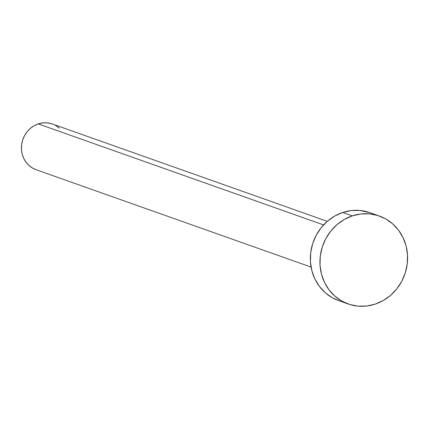<?xml version="1.0" encoding="UTF-8"?>
<svg xmlns="http://www.w3.org/2000/svg" width="429" height="429" viewBox="0 0 429 429"><rect width="100%" height="100%" fill="white"/><g stroke="black" fill="none" stroke-linecap="round" stroke-linejoin="round"><path stroke-width="0.64" d="M327.273 221.332L52.317 123.981A24.265 22.608 109.5 0 0 38.283 123.906L323.573 224.914L38.283 123.906A24.265 22.608 109.5 0 0 21.45 146.723A24.265 22.608 109.5 0 0 36.122 169.728L311.079 267.079M379.338 216.007L369.75 212.612A46.659 43.474 109.5 0 0 342.766 212.462L352.348 215.857L342.766 212.462A46.659 43.474 109.5 0 0 310.392 256.354A46.659 43.474 109.5 0 0 338.604 300.584L348.192 303.979A46.659 43.474 -70.5 0 1 319.98 259.743A46.659 43.474 -70.5 0 1 352.348 215.857A46.659 43.474 -70.5 0 1 379.338 216.007A46.659 43.474 -70.5 0 1 407.55 260.242A46.659 43.474 -70.5 0 1 375.182 304.129A46.659 43.474 -70.5 0 1 348.192 303.979M338.722 300.622L332.319 297.737L325.327 292.793L319.444 286.459L314.891 278.979L311.851 270.64L310.44 261.754L310.703 252.681L312.644 243.752L316.178 235.317L321.171 227.702L327.434 221.192L334.727 216.05L342.766 212.462L351.244 210.569L359.829 210.451L369.884 212.661M375.182 304.129L366.704 306.022L358.113 306.145L349.742 304.493L341.908 301.131L334.915 296.187L329.027 289.854L324.48 282.373L321.439 274.029L320.023 265.149L320.291 256.07L322.233 247.147L325.767 238.712L330.759 231.092L337.022 224.587L344.31 219.444L352.348 215.857L360.827 213.964L369.417 213.846L377.788 215.497L385.623 218.86L392.615 223.799L398.503 230.132L403.051 237.612L406.091 245.956L407.507 254.837L407.239 263.915L405.303 272.844L401.764 281.279L396.771 288.894L390.508 295.399L383.22 300.541L375.182 304.129M36.181 169.75L32.851 168.243L29.215 165.674L26.153 162.382L23.788 158.494L22.206 154.156L21.471 149.539L21.611 144.814L22.619 140.176L24.458 135.789L27.054 131.826L30.309 128.443L34.1 125.767L38.283 123.906L42.691 122.919L47.158 122.855L51.512 123.718M55.582 125.466L59.223 128.035"/></g></svg>
